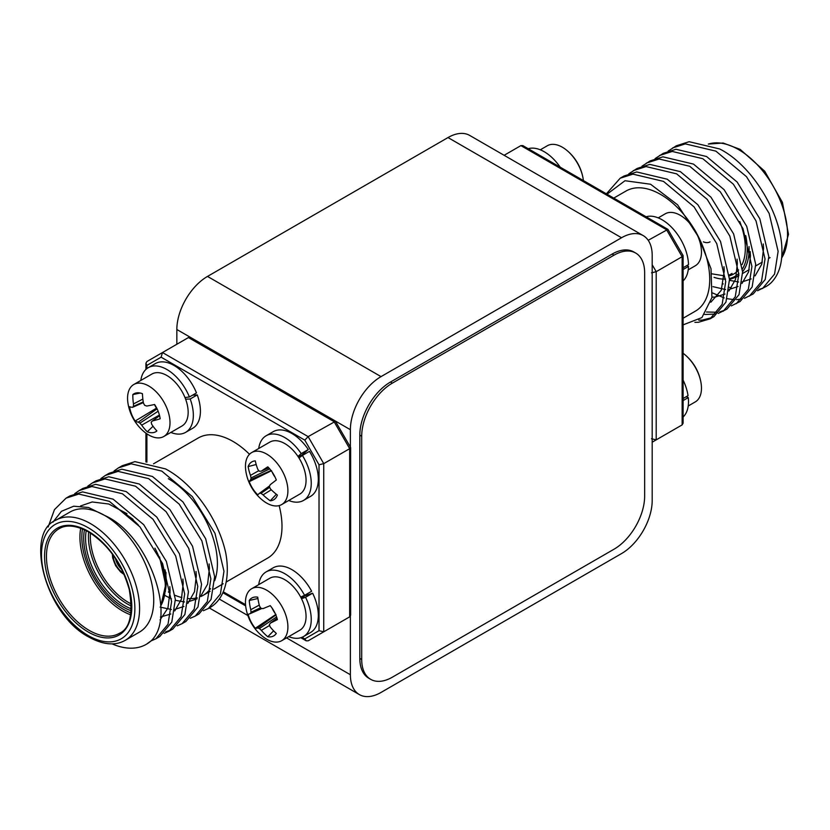 <?xml version="1.0" encoding="UTF-8"?>
<svg xmlns="http://www.w3.org/2000/svg" width="830" height="830" viewBox="0 0 830 830"><rect width="100%" height="100%" fill="white"/><g stroke="black" fill="none" stroke-linecap="round" stroke-linejoin="round"><path stroke-width="1.25" d="M350.385 616.161L350.385 674.738A43.347 25.025 120 0 0 359.359 694.586A43.347 25.025 120 0 0 381.032 692.438L621.535 553.579A43.347 25.025 120 0 0 652.193 500.49L652.193 255.453A43.347 25.025 120 0 0 643.219 235.606A43.347 25.025 120 0 0 621.535 237.754L381.032 376.613A43.347 25.025 120 0 0 350.385 429.701L350.385 447.069M643.219 235.606L469.676 135.415A43.347 25.025 120 0 0 448.003 137.562L207.5 276.421A43.347 25.025 120 0 0 176.842 329.51L176.842 344.253M757.562 290.749L766.028 286.537A83.363 48.13 60 0 0 770.914 282.957C778.665 275.238 782.327 263.971 781.902 249.176C781.404 214.026 752.488 165.45 719.683 148.964L689.118 141.702L676.377 145.769L668.181 151.06M722.453 283.497L723.221 283.964M729.311 287.263L731.313 288.176M762.521 288.56L774.556 274.097L778.125 251.355L769.14 213.393L746.471 176.655L715.906 151.143L685.341 143.881L672.611 147.948M764.191 287.512A83.363 48.13 60 0 1 758.921 289.431M744.469 298.312L753.194 293.945L765.229 279.482L768.808 256.74L759.813 218.778L737.144 182.04L706.579 156.528L676.014 149.265L663.284 153.332L655.077 158.623M712.597 292.969L724.206 297.929M727.173 298.696L733.938 299.63M736.48 299.651L742.29 298.914M749.417 296.123L761.452 281.661L765.032 258.919L756.037 220.956L733.378 184.219L702.813 158.706L672.248 151.444L659.508 155.511M731.365 305.876L740.09 301.508L752.125 287.045L755.705 264.303L746.72 226.341L724.051 189.603L693.486 164.091L662.921 156.829L650.181 160.896L641.984 166.187M736.324 303.687L748.359 289.224L751.928 266.482L742.943 228.52L720.274 191.782L689.709 166.27L659.145 159.007L646.404 163.074M706.486 311.997L717.587 312.288M719.859 311.862L725.057 310.078M718.261 313.439L726.997 309.071L739.032 294.608L742.601 271.867L733.616 233.904L710.947 197.167L680.382 171.654L649.817 164.392L637.087 168.459L628.881 173.74M704.722 314.487L716.093 314.041M723.221 311.25L735.255 296.787L738.835 274.045L729.84 236.083L707.17 199.335L676.606 173.833L646.041 166.571L633.311 170.638M698.736 320.152L702.211 320.1L711.964 317.641M694.886 322.331L698.445 322.279L710.127 318.813L713.893 316.635L725.928 302.172L729.508 279.43L720.513 241.468L697.843 204.72L667.279 179.218L636.714 171.955L623.984 176.022L620.207 178.201L606.377 193.836M710.127 318.813L722.152 304.34L725.731 281.609L716.747 243.647L694.077 206.898L663.512 181.397L632.948 174.134L620.207 178.201M613.754 198.1L626.007 191.035A69.357 40.048 60 0 1 660.68 194.469A69.357 40.048 60 0 1 693.849 228.53M696.806 233.655A69.357 40.048 60 0 1 698.684 237.245A69.357 40.048 60 0 1 695.364 311.167L683.111 318.232M607.01 194.21L625.011 180.722L650.585 184.239L677.612 204.823L698.684 237.245L711.009 268.733L711.933 297.555L701.91 317.589L683.111 324.862M648.199 240.295L667.922 229.371L683.069 255.505L682.136 256.719L666.542 229.703L520.898 145.613L504.121 155.303M683.111 255.692L683.111 423.207L682.136 424.898L682.136 256.719L656.198 271.69L651.488 272.821M682.136 424.898L656.198 439.869L651.488 438.748M656.198 439.869L652.193 442.183L656.198 439.869L656.198 271.69L652.193 264.749M520.898 145.613L522.848 145.613L667.922 229.371M729.529 280.353L738.627 282.003M742.196 281.868L751.181 278.932M755.082 275.882L761.764 264.189L763.559 248.326L763.268 243.989M712.949 286.64L725.524 289.566M729.093 289.431L738.077 286.495M741.989 283.445L748.67 271.752L750.465 255.889L750.175 251.552M712.016 297.109L715.024 297.078L724.984 294.059M728.885 291.008L735.567 279.316L737.362 263.452L737.071 259.116M710.822 302.224L721.239 290.313L724.268 271.016L723.967 266.679M112.019 643.862A83.363 48.13 -120 0 0 146.371 644.288A83.363 48.13 -120 0 0 151.257 640.718C177.029 616.285 148.487 534.613 104.694 515.461A69.357 40.048 -120 0 0 70.011 512.027L55.869 520.192A69.357 40.048 60 0 1 90.543 523.637A69.357 40.048 60 0 1 135.85 584.756A69.357 40.048 60 0 1 125.226 640.335L139.367 632.159A69.357 40.048 -120 0 0 150.002 576.58A69.357 40.048 -120 0 0 104.694 515.461L88.582 507.504L73.714 506.207L61.451 511.301L52.913 522.184M48.14 527.029L54.458 509.63L66.058 498.145L78.788 494.068L109.353 501.341L139.917 526.843L162.587 563.58L171.582 601.543L168.002 624.285L155.967 638.747L151.008 640.947M66.058 498.145L69.824 495.967L82.564 491.889L113.129 499.162L143.694 524.664L166.363 561.402L175.348 599.364L171.779 622.106L159.744 636.568L155.967 638.747M74.721 493.684L79.151 490.582L91.891 486.505L122.456 493.777L153.021 519.279L175.69 556.017L184.675 593.979L181.096 616.721L169.071 631.184L164.112 633.383M79.151 490.582L82.927 488.403L95.658 484.326L126.222 491.599L156.787 517.1L179.456 553.838L188.452 591.8L184.872 614.542L172.837 629.005L169.071 631.184M87.824 486.121L92.255 483.019L104.985 478.941L135.549 486.214L166.114 511.716L188.784 548.454L197.779 586.416L194.199 609.158L182.164 623.621L177.205 625.82M92.255 483.019L96.031 480.84L108.761 476.762L139.326 484.035L169.891 509.537L192.56 546.275L201.545 584.237L197.976 606.979L185.941 621.452L182.164 623.621M100.928 478.557L105.348 475.455L118.088 471.378L148.653 478.651L179.218 504.152L201.887 540.89L210.872 578.852L207.303 601.594L195.268 616.067L190.309 618.257M105.358 475.455L109.124 473.276L121.865 469.199L152.429 476.472L182.994 501.974L205.653 538.712L214.648 576.674L211.069 599.416L199.034 613.889L195.268 616.067M114.021 470.994L118.451 467.892L131.192 463.814L161.757 471.087L192.321 496.589L214.98 533.327L223.976 571.289L220.396 594.031L208.361 608.504L203.412 610.693M118.451 467.892L122.228 465.713L134.958 461.636L165.523 468.909C193.67 483.734 218.643 519.476 225.843 553.465A83.363 48.13 -120 0 1 210.032 607.539L208.361 608.504M151.257 640.718L146.505 644.215M170.907 630.022L165.71 631.796M249.498 454.269A69.357 40.048 -120 0 0 232.96 441.404A69.357 40.048 -120 0 0 198.277 437.97L153.54 463.804M168.355 591.966A69.357 40.048 -120 0 0 170.15 592.973M175.13 595.338A69.357 40.048 -120 0 0 181.874 597.579M188.327 598.596A69.357 40.048 -120 0 0 197.187 597.797M200.819 596.531A69.357 40.048 -120 0 0 203.028 595.411A69.357 40.048 -120 0 0 210.488 588.646M214.659 580.751A69.357 40.048 -120 0 0 168.355 478.713M226.154 582.058L267.644 558.102A69.357 40.048 -120 0 0 279.129 505.605M146.9 361.538L162.493 352.532L161.113 357.18L146.9 365.387L145.924 363.229L146.9 361.538L162.493 352.532L308.138 436.622L335.455 421.318L350.602 447.453L349.679 448.667L334.075 421.65L188.431 337.561L190.381 337.561L335.455 421.318M304.807 440.139L308.138 436.622L323.742 463.638L349.679 448.667L349.679 616.846L323.742 631.817L319.021 630.686L319.021 464.769L304.807 440.139L161.113 357.18M162.493 352.532L188.431 337.561M350.654 447.629L350.654 615.154L349.679 616.846L334.075 625.851L349.679 616.846M302.027 637.295L304.807 638.893L306.187 640.822L308.138 640.822L323.742 631.817L323.742 463.638L319.021 464.769M80.52 505.989L92.182 501.963L108.761 504.018L126.959 513.656M169.818 586.613L170.109 590.96L167.93 608.027L160.045 619.937M182.911 579.05L183.212 583.397L181.407 599.26L174.736 610.953M170.824 613.992L160.429 617.043M196.015 571.486L196.305 575.833L194.511 591.697L187.829 603.389M183.928 606.44L174.933 609.376M171.374 609.5L160.107 607.104M209.119 563.923L209.409 568.27L207.614 584.133L200.933 595.826M197.021 598.876L188.037 601.812M184.468 601.937L175.369 600.298M171.457 598.835L164.786 595.401M688.215 269.854L695.26 265.787A30.015 17.326 -120 0 0 701.475 252.05A30.015 17.326 -120 0 0 701.039 246.884A30.015 17.326 -120 0 0 684.511 218.249A30.015 17.326 -120 0 0 680.247 215.292A30.015 17.326 -120 0 0 665.245 213.808L658.2 217.875M646.103 216.775A37.35 21.559 60 0 1 662.091 219.784A37.35 21.559 60 0 1 688.495 264.625L683.111 267.727M686.981 265.496L688.495 266.42A37.35 21.559 60 0 1 683.111 280.872M683.111 269.522L688.495 266.42M688.215 405.984L695.26 401.917A30.015 17.326 -120 0 0 701.205 384.145A30.015 17.326 -120 0 0 701.039 383.014A30.015 17.326 -120 0 0 684.511 354.379A30.015 17.326 -120 0 0 683.111 353.3M683.111 380.088A37.35 21.559 60 0 1 688.039 395.671L683.111 398.514M686.223 396.719L688.278 397.58A37.35 21.559 60 0 1 683.111 417.013M683.111 400.568L688.278 397.58M583.386 180.567A30.015 17.326 -120 0 0 583.148 178.813A30.015 17.326 -120 0 0 582.712 176.551A30.015 17.326 -120 0 0 566.62 150.189A30.015 17.326 -120 0 0 556.349 144.762A30.015 17.326 -120 0 0 547.354 145.738L540.309 149.805M528.212 148.715A37.35 21.559 60 0 1 536.73 148.653A37.35 21.559 60 0 1 560.188 167.172M277.396 495.074A21.87 12.626 60 0 1 275.581 498.228A21.87 12.626 60 0 1 274.616 499.152A21.87 12.626 60 0 1 270.258 500.781A46.231 39.788 -129.8 0 1 263.069 494.856A45.723 35.285 -166.3 0 1 261.014 493.342A45.723 13.488 156.1 0 1 259.593 493.196A46.231 0.955 143 0 0 257.746 494.825A21.87 12.626 60 0 1 252.828 488.766A21.87 12.626 60 0 1 249.239 481.659A46.231 5.603 -28.8 0 1 250.774 479.564A45.723 19.474 -42.4 0 1 251.054 477.945A45.723 37.765 -87.9 0 1 250.473 475.372A46.231 39.788 -129.8 0 1 248.139 466.585A21.87 12.626 60 0 1 254.105 461.034A21.87 12.626 60 0 1 255.287 460.878A46.231 35.13 52.3 0 0 257.871 469.458A45.723 30.689 21.6 0 0 259.406 471.274A45.723 8.881 -15.6 0 0 261.346 471.118A46.231 5.603 -28.8 0 1 267.789 466.834A21.87 12.626 60 0 1 272.707 472.882A21.87 12.626 60 0 1 276.307 479.999A46.231 0.955 143 0 0 270.165 484.751A45.723 14.867 129.1 0 0 269.366 486.671A45.723 33.169 85.8 0 0 270.476 488.943A46.231 35.13 52.3 0 0 277.396 495.074M282.937 503.706A30.015 17.326 60 0 1 281.681 504.567A30.015 17.326 60 0 1 262.415 500.117A46.428 46.428 0 0 1 245.888 471.482A30.015 17.326 60 0 1 250.421 453.439A30.015 17.326 60 0 1 251.677 452.578A30.015 17.326 60 0 1 280.322 467.674A30.015 17.326 60 0 1 282.937 503.706M281.681 504.567L299.838 494.078A30.015 17.326 -120 0 0 301.093 493.228A30.015 17.326 -120 0 0 299.174 458.305A30.015 17.326 -120 0 0 269.833 442.1L251.677 452.578M276.349 494.265L270.258 500.781M272.095 471.969A14.992 8.653 -120 0 0 275.114 477.188M256.19 464.51L248.139 466.585M268.775 467.84L261.346 471.118M271.586 470.683L249.239 481.659M271.026 470.496L250.774 479.564M269.709 468.867L251.054 477.945M258.856 470.651L250.473 475.372M271.296 489.783L263.069 494.856M269.667 487.314L261.014 493.342M269.719 485.799L259.593 493.196M297.97 456.427L301.207 453.616A37.35 21.559 -120 0 0 266.16 435.75L273.236 431.662A37.35 21.559 -120 0 1 308.283 449.528L302.099 454.902L298.385 457.05M288.726 500.5A37.35 21.559 -120 0 0 303.51 500.438A37.35 21.559 -120 0 0 305.067 499.37A37.35 21.559 -120 0 0 302.4 455.452L298.966 457.973M303.51 500.438L310.586 496.35A37.35 21.559 -120 0 0 312.142 495.282A37.35 21.559 -120 0 0 309.466 451.375L302.4 455.452M266.16 435.75A37.35 21.559 -120 0 0 264.604 436.808A37.35 21.559 -120 0 0 258.711 448.522M308.283 449.528L301.207 453.616M276.307 633.425A21.87 12.626 60 0 1 275.581 634.369A21.87 12.626 60 0 1 272.707 636.382A21.87 12.626 60 0 1 267.789 636.755A46.231 39.788 -110.2 0 1 261.346 630.343A45.723 37.765 -152.1 0 1 259.406 628.549A45.723 19.474 162.4 0 1 257.871 627.988A46.231 5.603 148.8 0 1 255.287 628.269A21.87 12.626 60 0 1 250.919 621.597A21.87 12.626 60 0 1 248.139 614.314A46.231 0.955 -23 0 0 250.473 613.526A45.723 13.488 -36.1 0 1 251.054 612.229A45.723 35.285 -73.7 0 1 250.774 609.687A46.231 39.788 -110.2 0 1 249.239 600.505A21.87 12.626 60 0 1 254.105 597.164A21.87 12.626 60 0 1 257.746 597.175A46.231 35.13 67.7 0 0 259.593 606.232A45.723 33.169 34.2 0 0 261.014 608.328A45.723 14.867 -9.1 0 0 263.069 608.598A46.231 0.955 -23 0 0 270.258 605.651A21.87 12.626 60 0 1 274.616 612.322A21.87 12.626 60 0 1 277.396 619.605A46.231 5.603 148.8 0 1 270.476 623.05A45.723 8.881 135.6 0 0 269.366 624.648A45.723 30.689 98.4 0 0 270.165 626.889A46.231 35.13 67.7 0 0 276.307 633.425M280.322 641.351A30.015 17.326 60 0 1 262.415 636.257A46.428 46.428 0 0 1 245.888 607.622A30.015 17.326 60 0 1 251.677 588.719A30.015 17.326 60 0 1 253.036 588.055A30.015 17.326 60 0 1 282.937 608.338A30.015 17.326 60 0 1 281.681 640.698A30.015 17.326 60 0 1 280.322 641.351M281.681 640.698L299.838 630.209A30.015 17.326 -120 0 0 300.481 596.697A30.015 17.326 -120 0 0 271.192 577.576A30.015 17.326 -120 0 0 269.833 578.23L251.677 588.719M277.023 618.246L270.476 623.05M273.61 630.821L267.789 636.755M272.095 608.1A14.992 8.653 -120 0 0 275.114 613.318M257.923 598.492L249.239 600.505M275.965 614.397L255.287 628.269M261.938 608.463L250.473 613.526M260.599 607.747L251.054 612.229M259.282 605.101L250.774 609.687M269.636 625.436L261.346 630.343M276.598 616.929L259.406 628.549M275.851 614.978L257.871 627.988M288.726 636.631A37.35 21.559 -120 0 0 301.809 637.388A37.35 21.559 -120 0 0 303.51 636.568A37.35 21.559 -120 0 0 305.554 597.278L301.498 598.679M303.51 636.568L310.586 632.481A37.35 21.559 -120 0 0 312.63 593.201L305.554 597.278M300.668 597.05L304.558 595.328A37.35 21.559 -120 0 0 267.862 571.061A37.35 21.559 -120 0 0 266.16 571.88A37.35 21.559 -120 0 0 258.711 584.652M304.558 595.328L311.634 591.251A37.35 21.559 -120 0 0 274.938 566.983A37.35 21.559 -120 0 0 273.236 567.793L266.16 571.88M312.63 593.201L304.89 595.857L301.166 598.005M156.901 430.936A21.87 12.626 60 0 1 152.606 432.7A21.87 12.626 60 0 1 147.284 431.797A46.231 38.647 -92 0 1 141.702 425.136A45.723 39.166 -134.6 0 1 139.938 423.113A45.723 24.942 169.4 0 1 138.33 422.148A46.231 12.056 154.6 0 1 135.155 421.038A21.87 12.626 60 0 1 131.482 413.963A21.87 12.626 60 0 1 129.594 406.721A46.231 7.408 -17.1 0 0 132.572 407.312A45.723 7.159 -30.2 0 1 133.443 406.368A45.723 31.799 -62.4 0 1 133.474 403.94A46.231 38.647 -92 0 1 132.841 394.592A21.87 12.626 60 0 1 136.213 392.964A21.87 12.626 60 0 1 142.47 393.731A46.231 33.999 82.4 0 0 143.445 403.048A45.723 34.57 48.5 0 0 144.69 405.362A45.723 20.335 -1.9 0 0 146.817 406.036A46.231 7.408 -17.1 0 0 154.598 404.49A21.87 12.626 60 0 1 158.271 411.566A21.87 12.626 60 0 1 160.159 418.808A46.231 12.056 154.6 0 1 152.575 420.872A45.723 2.552 141.6 0 0 151.195 422.107A45.723 27.203 109 0 0 151.672 424.244A46.231 33.999 82.4 0 0 156.901 430.936M159.391 437.856A30.015 17.326 60 0 1 144.524 432.057A46.428 46.428 0 0 1 127.996 403.421A30.015 17.326 60 0 1 133.775 384.518A30.015 17.326 60 0 1 138.174 383.159A30.015 17.326 60 0 1 167.162 408.868A30.015 17.326 60 0 1 163.79 436.497A30.015 17.326 60 0 1 159.391 437.856M163.79 436.497L181.946 426.018A30.015 17.326 -120 0 0 183.772 394.831A30.015 17.326 -120 0 0 156.331 372.68A30.015 17.326 -120 0 0 151.931 374.029L133.775 384.518M159.588 415.747L152.575 420.872M153.052 426.257L147.284 431.797M154.473 404.511A14.992 8.653 -120 0 0 156.517 408.142L156.725 408.121M140.146 393.026L132.841 394.592M156.517 408.142L135.155 421.038M143.362 402.56L132.572 407.312M143.258 401.907L133.443 406.368M142.864 399.074L133.474 403.94M159.412 415.062L141.702 425.136M158.136 411.234L139.938 423.113M157.067 408.806L138.33 422.148M170.835 432.43A37.35 21.559 -120 0 0 180.141 434.059A37.35 21.559 -120 0 0 185.609 432.368A37.35 21.559 -120 0 0 190.184 398.981L185.63 399.22M185.609 432.368L192.685 428.28A37.35 21.559 -120 0 0 197.26 394.904L190.184 398.981M184.986 397.549L189.416 396.979A37.35 21.559 -120 0 0 153.737 365.989A37.35 21.559 -120 0 0 148.269 367.68A37.35 21.559 -120 0 0 140.82 380.451M189.416 396.979L196.482 392.901A37.35 21.559 -120 0 0 160.812 361.911A37.35 21.559 -120 0 0 155.345 363.592L148.269 367.68M197.26 394.904L192.602 395.142M644.651 496.133A43.347 25.025 -60 0 1 613.992 549.232L392.351 677.187A43.347 25.025 -60 0 1 370.678 679.334A43.347 25.025 -60 0 1 361.704 659.497L361.704 436.238A43.347 25.025 120 0 1 392.351 383.138L613.992 255.184A43.347 25.025 -60 0 1 635.666 253.036A43.347 25.025 -60 0 1 644.651 272.873L644.651 496.133M370.678 679.334L368.79 678.245A43.347 25.025 -60 0 1 359.815 658.408L361.704 659.497M635.666 253.036L633.788 251.947A43.347 25.025 -60 0 0 612.104 254.094L390.463 382.049A43.347 25.025 120 0 0 359.815 435.148L359.815 658.408M350.385 674.738L286.547 637.886M247.9 615.57L219.265 599.042M621.535 237.754L448.003 137.562M381.032 376.613L207.5 276.421M350.385 429.701L176.842 329.51M710.044 241.852A16.673 9.628 60 0 1 703.373 241.852M729.321 275.861A56.357 32.536 -120 0 0 738.607 269.937M742.072 264.594A56.357 32.536 -120 0 0 739.748 221.527M781.611 258.047A69.357 40.048 -120 0 0 738.493 149.545A69.357 40.048 -120 0 0 708.384 144.088M738.856 275.653L736.604 276.961A60.351 34.85 -120 0 0 738.856 275.446M742.601 271.721A60.351 34.85 -120 0 0 749.034 246.531M745.703 235.585A59.023 34.072 60 0 1 742.466 268.91M738.814 273.475A59.023 34.072 60 0 1 729.477 278.517M725.617 279.067A59.023 34.072 60 0 1 714.049 277.345M123.566 573.188A14.67 8.466 60 0 1 123.556 573.188A14.67 8.466 60 0 1 113.181 555.197M115.443 558.486A13.342 7.698 -120 0 0 121.854 569.588M112.714 554.554A15.334 8.86 -120 0 0 123.556 573.727A15.334 8.86 -120 0 0 123.888 573.914M131.223 610.787A56.357 32.536 60 0 1 123.556 607.218A56.357 32.536 60 0 1 84.453 529.768M86.206 530.629A55.019 31.768 -120 0 0 124.5 605.589A55.019 31.768 -120 0 0 131.358 608.836M165.056 569.847A55.019 31.768 60 0 1 165.564 589.383M131.42 606.066A55.019 31.768 60 0 1 127.322 603.95A55.019 31.768 60 0 1 88.634 531.968M90.439 533.057A53.691 31.001 -120 0 0 128.266 602.321A53.691 31.001 -120 0 0 131.368 603.96M122.612 512.473A60.351 34.85 60 0 1 138.392 525.079M154.909 548.174A60.351 34.85 60 0 1 160.761 605.859M130.704 614.812A60.351 34.85 60 0 1 122.612 611.025A60.351 34.85 60 0 1 80.707 528.212M82.492 528.907A59.023 34.072 -120 0 0 123.556 609.396A59.023 34.072 -120 0 0 130.995 612.924M88.188 631.993A61.69 35.617 60 0 1 44.561 556.442A61.69 35.617 60 0 1 88.188 531.252A61.69 35.617 60 0 1 131.804 606.813A61.69 35.617 60 0 1 88.188 631.993M58.951 528.814A60.351 34.85 -120 0 0 49.696 577.172A60.351 34.85 -120 0 0 89.132 630.364A60.351 34.85 -120 0 0 119.302 633.352C129.926 628.756 133.246 614.169 129.273 589.57C121.886 563.736 108.284 544.501 88.457 531.864C76.101 525.328 66.265 524.311 58.951 528.814M88.188 527.714A66.027 38.118 -120 0 0 41.5 554.668A66.027 38.118 -120 0 0 88.188 635.531A66.027 38.118 -120 0 0 134.875 608.577A66.027 38.118 -120 0 0 88.188 527.714M303.137 454.01A25.678 14.826 60 0 1 303.624 454.747M305.782 594.622A25.678 14.826 60 0 1 306.177 595.421M223.26 591.811L245.545 604.676M304.807 638.893L319.021 630.686M146.9 365.387L146.9 368.593M146.9 433.82L146.9 462.154M323.742 631.817L308.138 640.822M359.815 435.148L361.704 436.238M390.463 382.049L392.351 383.138M612.104 254.094L613.992 255.184M359.359 694.586L209.316 607.954M711.964 273.848L724.248 275.809M781.57 258.504L788.5 234.371L782.42 202.375L764.689 171.188L740.163 149.379L723.189 143.03L708.312 144.057M742.632 273.475L749.231 269.667M755.736 265.911L762.324 262.104M768.829 258.348L770.084 257.632M736.604 276.961L729.508 279.523M729.259 275.041L732.05 273.423M112.32 554.025L112.672 557.905L115.64 565.697L120.672 572.015L124.158 574.526M165.99 572.492L165.378 591.531M123.276 512.401L133.018 519.321M159.578 556.972L165.668 584.86L160.771 606.066M55.869 520.192C24.091 533.14 45.702 614.843 88.872 637.056C103.169 644.879 115.277 645.979 125.226 640.335M145.924 363.229L145.924 369.433M145.924 433.136L145.924 461.988M222.865 592.713L245.649 605.869M300.823 637.72L306.187 640.822M302.66 454.415L303.085 455.058M305.243 594.934L305.585 595.618M203.028 595.411L210.125 591.313M213.891 589.134L223.218 583.749M701.039 246.884A46.428 46.428 0 0 0 684.511 218.249M701.039 383.014A46.428 46.428 0 0 0 684.511 354.379M583.148 178.813A46.428 46.428 0 0 0 566.62 150.189"/></g></svg>
